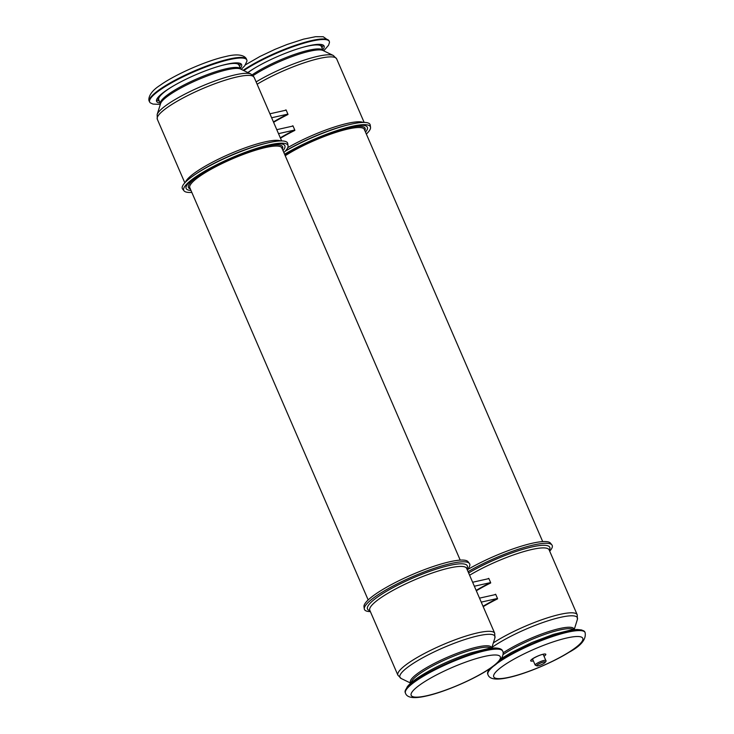 <?xml version="1.0" encoding="UTF-8"?>
<svg xmlns="http://www.w3.org/2000/svg" width="734" height="734" viewBox="0 0 734 734"><rect width="100%" height="100%" fill="white"/><g stroke="black" fill="none" stroke-linecap="round" stroke-linejoin="round"><path stroke-width="1.1" d="M271.635 117.761L287.902 114.109A52.931 10.138 156.6 0 0 287.801 114.165M269.91 113.788L286.177 110.137L287.902 114.109M366.349 134.065A56.747 10.872 156.6 0 0 370.542 127.331A56.747 10.872 156.6 0 0 351.898 126.358A56.747 10.872 156.6 0 0 350.843 126.606A56.747 10.872 156.6 0 0 284.581 154.259M370.542 127.331L370.23 125.101A57.344 10.982 156.6 0 0 351.384 124.129A57.344 10.982 156.6 0 0 350.32 124.367A57.344 10.982 156.6 0 0 285.251 151.186M278.507 133.652L294.774 130.01A52.931 10.138 156.6 0 0 294.673 130.056M276.791 129.679L293.059 126.028L294.774 130.01M283.856 152.58A56.747 10.872 156.6 0 0 288.049 145.846A56.747 10.872 156.6 0 0 269.406 144.873A56.747 10.872 156.6 0 0 268.35 145.121A56.747 10.872 156.6 0 0 196.996 175.995A56.747 10.872 156.6 0 0 184.032 190.858A56.747 10.872 156.6 0 0 191.822 192.409M288.049 145.846L287.737 143.616A57.344 10.982 156.6 0 0 268.892 142.644A57.344 10.982 156.6 0 0 267.827 142.882A57.344 10.982 156.6 0 0 195.73 174.086A57.344 10.982 156.6 0 0 182.628 189.097L184.032 190.858M284.92 110.421A52.756 10.111 -23.4 0 1 285.994 109.88M273.433 121.927A53.105 10.175 -23.4 0 1 287.746 114.155L287.746 114.155M273.608 122.321A52.756 10.111 -23.4 0 1 287.994 114.495M291.793 126.312A52.756 10.111 -23.4 0 1 292.875 125.771M280.315 137.818A53.105 10.175 -23.4 0 1 294.618 130.046L294.618 130.046M280.48 138.212A52.756 10.111 -23.4 0 1 294.866 130.386M497.395 598.522A52.931 10.138 -23.4 0 1 497.496 598.467L495.78 594.494L479.513 598.146M497.496 598.467L481.229 602.119M467.246 569.786A56.747 10.872 -23.4 0 1 532.297 543.233A56.747 10.872 -23.4 0 1 550.491 543.16L551.895 544.912A57.344 10.982 -23.4 0 1 549.693 551.188M468.053 571.667A57.344 10.982 -23.4 0 1 533.517 544.995A57.344 10.982 -23.4 0 1 551.895 544.912M490.523 582.622A52.931 10.138 -23.4 0 1 490.624 582.576L488.899 578.603L472.632 582.255M490.624 582.576L474.357 586.227M370.376 611.606A57.344 10.982 -23.4 0 1 364.303 608.917L363.981 606.688A56.747 10.872 -23.4 0 1 393.415 583.521A56.747 10.872 -23.4 0 1 449.804 561.758A56.747 10.872 -23.4 0 1 467.998 561.675L469.402 563.428A57.344 10.982 -23.4 0 1 467.2 569.703M364.303 608.917A57.344 10.982 -23.4 0 1 394.039 585.503A57.344 10.982 -23.4 0 1 451.025 563.51A57.344 10.982 -23.4 0 1 469.402 563.428M497.34 598.504L497.34 598.504A53.105 10.175 156.6 0 0 483.036 606.284M497.588 598.843A52.756 10.111 156.6 0 0 483.201 606.679M495.597 594.237A52.756 10.111 156.6 0 0 494.514 594.779M490.468 582.612L490.468 582.612A53.105 10.175 156.6 0 0 476.155 590.393M490.716 582.952A52.756 10.111 156.6 0 0 476.329 590.787M488.716 578.346A52.756 10.111 156.6 0 0 487.642 578.887M190.216 188.344A50.141 9.606 -23.4 0 1 189.803 187.739A50.141 9.606 -23.4 0 1 200.446 175.765A50.141 9.606 -23.4 0 1 249.799 152.094A50.141 9.606 -23.4 0 1 281.838 147.91A50.141 9.606 -23.4 0 1 281.994 148.626M197.565 175.628A53.784 10.304 -23.4 0 1 197.877 175.417A53.784 10.304 156.6 0 0 190.968 190.445A53.784 10.304 -23.4 0 1 197.565 175.628M267.323 145.369A53.784 10.304 -23.4 0 1 283.003 150.617A53.784 10.304 156.6 0 0 267.341 145.36A53.784 10.304 156.6 0 0 267.323 145.369M285.223 155.736A50.141 9.606 -23.4 0 1 347.989 129.028A50.141 9.606 -23.4 0 1 364.33 129.395A50.141 9.606 -23.4 0 1 364.486 130.111M349.834 126.844A53.784 10.304 -23.4 0 1 365.495 132.102A53.784 10.304 156.6 0 0 349.834 126.844A53.784 10.304 156.6 0 0 349.815 126.854A53.784 10.304 -23.4 0 1 349.834 126.844M323.74 50.857L328.538 45.269L329.456 42.544A52.931 10.138 156.6 0 0 329.3 41.443A52.931 10.138 156.6 0 0 312.06 41.058A52.931 10.138 156.6 0 0 243.761 70.592M322.832 49.82A46.315 8.872 156.6 0 0 324.024 45.912A46.315 8.872 156.6 0 0 309.005 45.719A46.315 8.872 156.6 0 0 248.918 71.785A46.315 8.872 156.6 0 0 247.808 72.547M321.923 47.719A46.114 8.836 156.6 0 0 323.18 45.095A46.114 8.836 -23.4 0 1 321.923 47.719M156.516 100.063A46.114 8.836 156.6 0 0 159.296 100.953M240.348 68.354A46.315 8.872 156.6 0 0 241.532 64.445A46.315 8.872 156.6 0 0 226.512 64.253A46.315 8.872 156.6 0 0 166.425 90.31A46.315 8.872 156.6 0 0 156.544 101.228A46.315 8.872 156.6 0 0 160.195 103.035M241.266 69.381L244.789 65.693L246.973 61.078A52.931 10.138 156.6 0 0 246.817 59.968A52.931 10.138 156.6 0 0 229.568 59.582A52.931 10.138 156.6 0 0 160.902 89.374A52.931 10.138 156.6 0 0 149.663 102.017A52.931 10.138 156.6 0 0 150.369 102.879L153.011 104.081L160.324 104.411M239.449 66.262A46.114 8.836 156.6 0 0 240.697 63.629M416.453 679.923A52.931 10.138 -23.4 0 1 485.119 650.131A52.931 10.138 -23.4 0 1 501.671 649.645A52.931 10.138 -23.4 0 1 502.368 650.517L502.616 651.086A52.931 10.138 -23.4 0 0 485.367 650.7A52.931 10.138 -23.4 0 0 431.629 671.61A52.931 10.138 -23.4 0 0 405.462 693.135L405.214 692.557A52.931 10.138 -23.4 0 1 405.067 691.456A52.931 10.138 -23.4 0 1 416.453 679.923M499.138 661.297A52.931 10.138 -23.4 0 1 567.621 631.635A52.931 10.138 -23.4 0 1 584.163 631.148A52.931 10.138 -23.4 0 1 584.87 632.02L585.099 632.543A52.931 10.138 156.6 0 0 567.85 632.158A52.931 10.138 156.6 0 0 514.112 653.058A52.931 10.138 156.6 0 0 487.945 674.583C489.404 679.335 496.358 680.317 508.79 677.51C525.755 673.821 552.757 662.499 568.978 652.315C581.044 645.865 586.42 639.277 585.099 632.543M487.945 674.583L487.715 674.06A52.931 10.138 -23.4 0 1 487.559 672.95A52.931 10.138 -23.4 0 1 490.486 668.234M544.289 663.151A4.679 0.899 -23.4 0 1 539.683 665.362A4.679 0.899 -23.4 0 1 536.701 665.747A4.679 0.899 -23.4 0 1 537.692 664.628A4.679 0.899 -23.4 0 1 542.298 662.426A4.679 0.899 -23.4 0 1 545.279 662.031A4.679 0.899 -23.4 0 1 544.289 663.151M536.682 665.71A4.679 0.899 -23.4 0 1 536.664 665.665A4.679 0.899 -23.4 0 1 537.655 664.554A4.679 0.899 -23.4 0 1 542.261 662.343A4.679 0.899 -23.4 0 1 545.243 661.958A4.679 0.899 -23.4 0 1 545.261 661.995M172.187 86.649A43.664 8.368 156.6 0 0 158.783 99.751A44.37 8.505 -23.4 0 1 157.406 98.218M238.752 63.014A44.37 8.505 -23.4 0 1 238.917 65.032A43.664 8.368 156.6 0 0 224.705 64.748A43.664 8.368 156.6 0 0 220.2 65.867M321.281 44.49A44.398 8.505 -23.4 0 1 321.409 46.526M253.056 75.657A44.15 8.459 156.6 0 1 309.73 51.215A44.15 8.459 156.6 0 1 323.024 50.508L333.328 55.49L336.64 58.83A52.756 10.111 156.6 0 0 319.446 58.445A52.756 10.111 156.6 0 0 257.12 84.227M363.211 122.413A52.756 10.111 156.6 0 0 347.54 123.358A52.756 10.111 156.6 0 0 287.746 147.644M333.328 55.49A51.729 9.909 156.6 0 0 317.749 56.325A51.729 9.909 156.6 0 0 256.12 81.914M321.391 46.481L323.143 50.527A43.664 8.368 156.6 0 0 308.913 50.206A43.664 8.368 156.6 0 0 252.175 74.84M321.419 46.554A43.664 8.368 156.6 0 0 307.197 46.233A43.664 8.368 156.6 0 0 301.206 47.765M255.992 67.335A43.664 8.368 156.6 0 0 247.982 72.629M350.32 124.367L348.311 124.844A54.371 10.414 156.6 0 0 285.48 150.947M250.835 74.006A51.729 9.909 156.6 0 0 235.256 74.84A51.729 9.909 156.6 0 0 186.262 93.438A51.729 9.909 156.6 0 0 157.149 114.55L160.572 103.632A44.15 8.459 156.6 0 1 185.418 85.603A44.15 8.459 156.6 0 1 227.237 69.739A44.15 8.459 156.6 0 1 240.532 69.024L250.835 74.006L254.148 77.345A52.756 10.111 156.6 0 0 236.954 76.96A52.756 10.111 156.6 0 0 183.399 97.796A52.756 10.111 156.6 0 0 157.315 119.247L184.83 182.83M280.718 140.937A52.756 10.111 156.6 0 0 265.047 141.873A52.756 10.111 156.6 0 0 215.484 160.645A52.756 10.111 156.6 0 0 185.473 182.151M238.899 64.996L240.651 69.042A43.664 8.368 156.6 0 0 226.421 68.721A43.664 8.368 156.6 0 0 182.087 85.97A43.664 8.368 156.6 0 0 160.498 103.723L160.526 103.833M267.827 142.882L265.818 143.359A54.371 10.414 156.6 0 0 197.446 172.94L195.73 174.086M493.349 642.883A52.756 10.111 -23.4 0 1 560.024 614.376A52.756 10.111 -23.4 0 1 577.208 614.762L549.115 549.839A52.756 10.111 -23.4 0 0 531.93 549.472A52.756 10.111 -23.4 0 0 469.604 575.245M491.908 647.48A51.729 9.909 -23.4 0 1 560.519 617.331A51.729 9.909 -23.4 0 1 577.374 619.468L577.208 614.762M503.093 652.865A44.15 8.459 -23.4 0 1 559.565 628.561A44.15 8.459 -23.4 0 1 574.089 629.634M503.056 654.609A43.664 8.368 -23.4 0 1 559.803 629.974A43.664 8.368 -23.4 0 1 573.575 629.68M468.631 572.997A54.371 10.414 -23.4 0 1 532.067 546.913A54.371 10.414 -23.4 0 1 549.298 550.271M410.765 683.152L401.204 678.519L397.892 675.179A52.756 10.111 -23.4 0 1 423.968 653.728A52.756 10.111 -23.4 0 1 477.531 632.891A52.756 10.111 -23.4 0 1 494.716 633.277L466.622 568.355A52.756 10.111 -23.4 0 0 449.437 567.988A52.756 10.111 -23.4 0 0 395.883 588.815A52.756 10.111 -23.4 0 0 369.798 610.266L369.789 610.248M401.204 678.519A51.729 9.909 -23.4 0 1 422.114 658.114A51.729 9.909 -23.4 0 1 478.027 635.846A51.729 9.909 -23.4 0 1 494.881 637.984L494.716 633.277M410.847 683.079A44.15 8.459 -23.4 0 1 430.711 665.343A44.15 8.459 -23.4 0 1 477.072 647.076A44.15 8.459 -23.4 0 1 491.596 648.131M411.251 682.721A43.664 8.368 -23.4 0 1 434.62 664.876A43.664 8.368 -23.4 0 1 477.311 648.489A43.664 8.368 -23.4 0 1 491.064 648.186M369.982 610.679A54.371 10.414 -23.4 0 1 389.112 589.787A54.371 10.414 -23.4 0 1 449.575 565.428A54.371 10.414 -23.4 0 1 466.806 568.786M190.317 188.922A51.297 9.826 -23.4 0 1 199.318 175.233A51.297 9.826 -23.4 0 1 254.505 149.47A51.297 9.826 -23.4 0 1 282.351 149.103M284.792 154.755A51.297 9.826 -23.4 0 1 348.366 127.854A51.297 9.826 -23.4 0 1 364.844 130.588M243.174 70.308A52.931 10.138 -23.4 0 1 295.279 45.325A52.931 10.138 -23.4 0 1 329.08 40.92L323.226 36.737L315.537 36.7L303.628 39.122L287.04 44.499L274.947 49.371L259.928 56.481L245.385 64.867M149.415 101.439C148.204 100.439 147.91 93.025 159.966 85.392C175.031 74.492 206.639 60.628 225.76 56.509C242.761 52.197 246.257 57.958 246.569 59.399A52.931 10.138 156.6 0 0 229.32 59.014A52.931 10.138 156.6 0 0 175.582 79.923A52.931 10.138 156.6 0 0 149.415 101.439L149.663 102.017M427.023 695.694A48.536 9.294 -23.4 0 1 421.509 683.749A48.536 9.294 -23.4 0 1 484.486 656.435A48.536 9.294 -23.4 0 1 489.991 668.38A48.536 9.294 -23.4 0 1 427.023 695.694M544.022 656.288A8.239 1.578 156.6 0 0 543.132 654.233A8.239 1.578 156.6 0 0 532.444 658.866A8.239 1.578 156.6 0 0 533.37 660.903M566.951 637.956A48.481 9.285 -23.4 0 1 572.456 649.893A48.481 9.285 -23.4 0 1 509.552 677.179A48.481 9.285 -23.4 0 1 504.047 665.243A48.481 9.285 -23.4 0 1 566.951 637.956M537.233 665.921L535.187 665.105A5.808 1.11 -23.4 0 1 536.416 663.71A5.808 1.11 -23.4 0 1 542.132 660.976A5.808 1.11 -23.4 0 1 545.839 660.49L543.169 654.315M542.701 541.6L364.33 129.395M336.64 58.83L364.147 122.413M157.149 114.55L157.315 119.247M158.746 99.677L160.498 103.723M254.148 77.345L281.654 140.928M368.174 599.944L189.803 187.739M460.209 560.115L281.838 147.91M574.199 629.625L577.374 619.468M397.892 675.179L369.798 610.266M491.707 648.122L494.881 637.984M329.3 41.443L329.08 40.92M246.569 59.399L246.817 59.968M405.067 691.456L407.242 686.841C407.654 686.272 409.581 683.51 417.637 677.867C432.684 668.013 450.437 659.683 470.879 652.884L488.312 648.535L494.56 647.984C498.019 648.021 500.386 648.572 501.671 649.645M405.462 693.135C407.012 697.878 413.948 698.841 426.271 696.025C445.391 691.905 476.999 678.042 492.064 667.142C504.12 659.499 503.836 652.086 502.616 651.086M501.46 658.471L511.543 652.425L531.911 642.489L553.381 634.378L570.813 630.038L577.062 629.488L581.53 629.946L584.163 631.148M543.756 654.104L542.747 654.407C538.453 655.132 530.654 659.82 531.811 659.527L531.957 659.215M489.174 669.114L487.559 672.95M535.187 665.105L532.517 658.93M544.454 662.986C545.986 661.673 546.445 660.839 545.839 660.49"/></g></svg>
